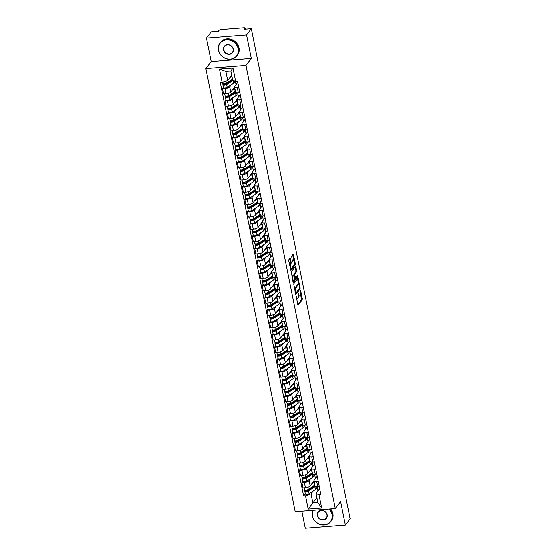<?xml version="1.0" encoding="UTF-8"?>
<svg xmlns="http://www.w3.org/2000/svg" width="556" height="556" viewBox="0 0 556 556"><rect width="100%" height="100%" fill="white"/><g stroke="black" fill="none" stroke-linecap="round" stroke-linejoin="round"><path stroke-width="0.83" d="M296.035 295.868L298.03 305.327L302.255 299.781L300.671 290.468L300.56 291.963A2.676 0.883 85.5 0 1 300.31 295.431L299.955 295.889A2.676 0.883 85.5 0 1 299.67 296.077A2.676 0.883 85.5 0 1 298.704 294.395L298.218 293.005L298.377 294.826A2.676 0.883 85.5 0 1 298.127 298.294L297.78 298.753A2.676 0.883 85.5 0 1 297.488 298.94A2.676 0.883 85.5 0 1 296.529 297.258L296.035 295.868M290.42 258.651L290.024 258.179L288.842 259.735L288.766 260.82L290.906 270.487L295.222 264.885L295.299 263.801L293.457 254.662L293.061 254.196L291.636 256.073L292.345 261.07L292.644 261.591L293.443 260.604A2.238 0.737 85.5 0 1 293.686 260.444A2.238 0.737 85.5 0 1 294.555 262.224A2.238 0.737 85.5 0 1 294.277 264.746L291.497 268.395A2.238 0.737 85.5 0 1 291.254 268.555A2.238 0.737 85.5 0 1 290.392 266.769A2.238 0.737 85.5 0 1 290.663 264.253L291.205 262.557L290.42 258.651L289.62 258.714L290.406 262.627L291.205 262.557M245.967 65.476L251.291 58.477L246.551 34.958L251.305 28.717L350.127 518.804L345.366 525.045L340.626 501.526L335.296 508.525L245.967 65.476L205.873 68.631L295.208 511.68L335.296 508.525M293.7 283.831L295.764 294.576L300.073 288.974L300.157 287.89L298.009 278.222L293.7 283.831M293.033 282.003L291.268 271.78L295.584 266.178L296.675 270.619L296.591 271.703L294.882 273.948L294.805 275.032L295.625 278.153L297.564 275.713L297.717 276.839L293.332 282.531L293.033 282.003L297.001 276.401M246.551 34.958L206.464 38.114L211.217 31.873L218.313 31.31L219.057 30.337A1.703 0.556 -11.4 0 1 221.135 29.586L243.827 27.8A1.703 0.556 -11.4 0 1 245.015 28.092L245.238 29.19M301.845 511.159L305.279 528.2L345.366 525.045M206.464 38.114L211.204 61.633L205.873 68.631M251.305 28.717L244.209 29.273L244.953 28.3A1.703 0.556 -11.4 0 0 245.015 28.092M318.22 481.378L316.698 481.496A3.92 1.279 168.6 0 1 313.952 480.829L315.002 486.034A3.92 1.279 -11.4 0 0 317.747 486.702L319.269 486.583M310.7 478.681L309.136 480.731A3.92 1.279 168.6 0 1 304.347 482.469L305.397 487.675A3.92 1.279 -11.4 0 0 310.185 485.944L313.98 480.961M305.397 487.675L302.95 487.869L301.901 482.657L302.839 481.426M313.952 480.829A3.92 1.279 168.6 0 1 314.105 480.342L317.191 476.29M304.347 482.469L301.901 482.657M315.738 469.062L314.209 469.181A3.92 1.279 168.6 0 1 311.471 468.513L312.521 473.726A3.92 1.279 -11.4 0 0 315.266 474.393L316.788 474.275M300.358 469.118L299.42 470.348L300.469 475.554L302.916 475.366A3.92 1.279 -11.4 0 0 307.704 473.629L311.499 468.645M311.471 468.513A3.92 1.279 168.6 0 1 311.624 468.034L314.71 463.975M308.219 466.366L306.655 468.423A3.92 1.279 168.6 0 1 301.866 470.154L299.42 470.348M313.25 456.754L311.728 456.872A3.92 1.279 168.6 0 1 308.99 456.205L310.039 461.41A3.92 1.279 -11.4 0 0 312.778 462.078L314.3 461.96M297.877 456.81L296.939 458.04L297.988 463.245L300.435 463.051A3.92 1.279 -11.4 0 0 305.223 461.32L309.018 456.337M308.99 456.205A3.92 1.279 168.6 0 1 309.143 455.718L312.229 451.667M305.73 454.057L304.167 456.108A3.92 1.279 168.6 0 1 299.385 457.845L296.939 458.04M310.769 444.439L309.247 444.564A3.92 1.279 168.6 0 1 306.509 443.89L307.558 449.102A3.92 1.279 -11.4 0 0 310.297 449.769L311.819 449.651M295.389 444.494L294.458 445.724L295.507 450.937L297.953 450.742A3.92 1.279 -11.4 0 0 302.735 449.005L306.53 444.022M306.509 443.89A3.92 1.279 168.6 0 1 306.662 443.41L309.748 439.358M303.249 441.749L301.686 443.799A3.92 1.279 168.6 0 1 296.897 445.53L294.458 445.724M308.288 432.13L306.766 432.248A3.92 1.279 168.6 0 1 304.021 431.581L305.077 436.787A3.92 1.279 -11.4 0 0 307.815 437.461L309.338 437.336M292.908 432.186L291.969 433.416L293.026 438.621L295.465 438.434A3.92 1.279 -11.4 0 0 300.254 436.696L304.049 431.713M304.021 431.581A3.92 1.279 168.6 0 1 304.174 431.095L307.26 427.043M300.768 429.434L299.204 431.491A3.92 1.279 168.6 0 1 294.416 433.221L291.969 433.416M305.807 419.822L304.285 419.94A3.92 1.279 168.6 0 1 301.54 419.273L302.589 424.478A3.92 1.279 -11.4 0 0 305.334 425.145L306.856 425.027M290.427 419.87L289.488 421.1L290.538 426.313L292.984 426.118A3.92 1.279 -11.4 0 0 297.773 424.388L301.567 419.405M301.54 419.273A3.92 1.279 168.6 0 1 301.693 418.786L304.778 414.734M298.287 417.125L296.723 419.175A3.92 1.279 168.6 0 1 291.935 420.913L289.488 421.1M303.326 407.506L301.797 407.624A3.92 1.279 168.6 0 1 299.058 406.957L300.108 412.17A3.92 1.279 -11.4 0 0 302.853 412.837L304.375 412.719M287.945 407.562L287.007 408.792L288.057 413.998L290.503 413.81A3.92 1.279 -11.4 0 0 295.292 412.072L299.086 407.089M299.058 406.957A3.92 1.279 168.6 0 1 299.211 406.471L302.297 402.419M295.806 404.81L294.242 406.867A3.92 1.279 168.6 0 1 289.454 408.597L287.007 408.792M300.838 395.198L299.316 395.316A3.92 1.279 168.6 0 1 296.577 394.649L297.627 399.854A3.92 1.279 -11.4 0 0 300.365 400.522L301.894 400.403M285.464 395.253L284.526 396.484L285.575 401.689L288.022 401.495A3.92 1.279 -11.4 0 0 292.81 399.764L296.605 394.781M296.577 394.649A3.92 1.279 168.6 0 1 296.73 394.162L299.816 390.11M293.325 392.501L291.761 394.551A3.92 1.279 168.6 0 1 286.972 396.289L284.526 396.484M298.357 382.882L296.834 383.008A3.92 1.279 168.6 0 1 294.096 382.333L295.146 387.546A3.92 1.279 -11.4 0 0 297.884 388.213L299.406 388.095M282.976 382.938L282.045 384.168L283.094 389.381L285.541 389.186A3.92 1.279 -11.4 0 0 290.322 387.449L294.124 382.465M294.096 382.333A3.92 1.279 168.6 0 1 294.249 381.854L297.335 377.802M290.837 380.193L289.273 382.243A3.92 1.279 168.6 0 1 284.491 383.974L282.045 384.168M295.875 370.574L294.353 370.692A3.92 1.279 168.6 0 1 291.615 370.025L292.664 375.23A3.92 1.279 -11.4 0 0 295.403 375.905L296.925 375.78M280.495 370.63L279.564 371.86L280.613 377.065L283.053 376.871A3.92 1.279 -11.4 0 0 287.841 375.14L291.636 370.157M291.615 370.025A3.92 1.279 168.6 0 1 291.761 369.538L294.854 365.487M288.355 367.877L286.792 369.935A3.92 1.279 168.6 0 1 282.003 371.665L279.564 371.86M293.394 358.266L291.872 358.384A3.92 1.279 168.6 0 1 289.127 357.71L290.183 362.922A3.92 1.279 -11.4 0 0 292.922 363.589L294.444 363.471M278.014 358.314L277.076 359.544L278.125 364.757L280.571 364.562A3.92 1.279 -11.4 0 0 285.36 362.832L289.155 357.849M289.127 357.71A3.92 1.279 168.6 0 1 289.28 357.23L292.366 353.178M285.874 355.569L284.311 357.619A3.92 1.279 168.6 0 1 279.522 359.357L277.076 359.544M290.913 345.95L289.391 346.068A3.92 1.279 168.6 0 1 286.646 345.401L287.695 350.614A3.92 1.279 -11.4 0 0 290.44 351.281L291.963 351.163M275.533 346.006L274.594 347.236L275.644 352.441L278.09 352.254A3.92 1.279 -11.4 0 0 282.879 350.516L286.674 345.533M286.646 345.401A3.92 1.279 168.6 0 1 286.799 344.915L289.885 340.863M283.393 343.254L281.829 345.311A3.92 1.279 168.6 0 1 277.041 347.041L274.594 347.236M288.432 333.642L286.903 333.76A3.92 1.279 168.6 0 1 284.165 333.093L285.214 338.298A3.92 1.279 -11.4 0 0 287.959 338.965L289.481 338.847M273.052 333.69L272.113 334.92L273.163 340.133L275.609 339.938A3.92 1.279 -11.4 0 0 280.398 338.208L284.192 333.225M284.165 333.093A3.92 1.279 168.6 0 1 284.318 332.606L287.403 328.554M280.912 330.945L279.348 332.995A3.92 1.279 168.6 0 1 274.56 334.733L272.113 334.92M285.944 321.326L284.422 321.451A3.92 1.279 168.6 0 1 281.683 320.777L282.733 325.99A3.92 1.279 -11.4 0 0 285.471 326.657L287 326.539M270.57 321.382L269.632 322.612L270.682 327.825L273.128 327.63A3.92 1.279 -11.4 0 0 277.917 325.892L281.711 320.909M281.683 320.777A3.92 1.279 168.6 0 1 281.836 320.298L284.922 316.239M278.424 318.63L276.86 320.687A3.92 1.279 168.6 0 1 272.079 322.417L269.632 322.612M283.463 309.018L281.941 309.136A3.92 1.279 168.6 0 1 279.202 308.469L280.252 313.674A3.92 1.279 -11.4 0 0 282.99 314.349L284.512 314.223M268.082 309.073L267.151 310.304L268.2 315.509L270.647 315.315A3.92 1.279 -11.4 0 0 275.428 313.584L279.23 308.601M279.202 308.469A3.92 1.279 168.6 0 1 279.355 307.982L282.441 303.93M275.943 306.321L274.379 308.378A3.92 1.279 168.6 0 1 269.59 310.109L267.151 310.304M280.982 296.702L279.459 296.828A3.92 1.279 168.6 0 1 276.714 296.153L277.771 301.366A3.92 1.279 -11.4 0 0 280.509 302.033L282.031 301.915M265.601 296.758L264.663 297.988L265.719 303.201L268.159 303.006A3.92 1.279 -11.4 0 0 272.947 301.276L276.742 296.285M276.714 296.153A3.92 1.279 168.6 0 1 276.867 295.674L279.953 291.622M273.462 294.013L271.898 296.063A3.92 1.279 168.6 0 1 267.109 297.801L264.663 297.988M278.5 284.394L276.978 284.512A3.92 1.279 168.6 0 1 274.233 283.845L275.283 289.05A3.92 1.279 -11.4 0 0 278.028 289.725L279.55 289.6M263.12 284.45L262.182 285.68L263.231 290.885L265.678 290.698A3.92 1.279 -11.4 0 0 270.466 288.96L274.261 283.977M274.233 283.845A3.92 1.279 168.6 0 1 274.386 283.358L277.472 279.307M270.98 281.697L269.417 283.755A3.92 1.279 168.6 0 1 264.628 285.485L262.182 285.68M276.019 272.086L274.497 272.204A3.92 1.279 168.6 0 1 271.752 271.536L272.801 276.742A3.92 1.279 -11.4 0 0 275.547 277.409L277.069 277.291M260.639 272.134L259.701 273.364L260.75 278.577L263.196 278.382A3.92 1.279 -11.4 0 0 267.985 276.652L271.78 271.669M271.752 271.536A3.92 1.279 168.6 0 1 271.905 271.05L274.991 266.998M268.499 269.389L266.936 271.439A3.92 1.279 168.6 0 1 262.147 273.177L259.701 273.364M273.538 259.77L272.009 259.888A3.92 1.279 168.6 0 1 269.271 259.221L270.32 264.434A3.92 1.279 -11.4 0 0 273.059 265.101L274.588 264.983M258.158 259.826L257.219 261.056L258.269 266.261L260.715 266.074A3.92 1.279 -11.4 0 0 265.504 264.336L269.299 259.353M269.271 259.221A3.92 1.279 168.6 0 1 269.424 258.742L272.51 254.683M266.018 257.074L264.454 259.131A3.92 1.279 168.6 0 1 259.666 260.861L257.219 261.056M271.05 247.462L269.528 247.58A3.92 1.279 168.6 0 1 266.79 246.913L267.839 252.118A3.92 1.279 -11.4 0 0 270.577 252.792L272.099 252.667M255.677 247.517L254.738 248.747L255.788 253.953L258.234 253.758A3.92 1.279 -11.4 0 0 263.023 252.028L266.817 247.045M266.79 246.913A3.92 1.279 168.6 0 1 266.943 246.426L270.028 242.374M263.53 244.765L261.966 246.815A3.92 1.279 168.6 0 1 257.185 248.553L254.738 248.747M268.569 235.146L267.047 235.271A3.92 1.279 168.6 0 1 264.308 234.597L265.358 239.81A3.92 1.279 -11.4 0 0 268.096 240.477L269.618 240.359M253.188 235.202L252.257 236.432L253.307 241.645L255.753 241.45A3.92 1.279 -11.4 0 0 260.535 239.712L264.329 234.729M264.308 234.597A3.92 1.279 168.6 0 1 264.454 234.118L267.547 230.066M261.049 232.457L259.485 234.507A3.92 1.279 168.6 0 1 254.697 236.244L252.257 236.432M266.088 222.838L264.566 222.956A3.92 1.279 168.6 0 1 261.82 222.289L262.877 227.494A3.92 1.279 -11.4 0 0 265.615 228.168L267.137 228.043M250.707 222.893L249.769 224.124L250.819 229.329L253.265 229.141A3.92 1.279 -11.4 0 0 258.053 227.404L261.848 222.421M261.82 222.289A3.92 1.279 168.6 0 1 261.973 221.802L265.059 217.75M258.568 220.141L257.004 222.198A3.92 1.279 168.6 0 1 252.215 223.929L249.769 224.124M263.607 210.529L262.084 210.648A3.92 1.279 168.6 0 1 259.339 209.98L260.389 215.186A3.92 1.279 -11.4 0 0 263.134 215.853L264.656 215.735M248.226 210.578L247.288 211.808L248.337 217.021L250.784 216.826A3.92 1.279 -11.4 0 0 255.572 215.096L259.367 210.112M259.339 209.98A3.92 1.279 168.6 0 1 259.492 209.494L262.578 205.442M256.087 207.833L254.523 209.883A3.92 1.279 168.6 0 1 249.734 211.621L247.288 211.808M261.125 198.214L259.596 198.332A3.92 1.279 168.6 0 1 256.858 197.665L257.908 202.877A3.92 1.279 -11.4 0 0 260.653 203.545L262.175 203.426M245.745 198.27L244.807 199.5L245.856 204.705L248.303 204.518A3.92 1.279 -11.4 0 0 253.091 202.78L256.886 197.797M256.858 197.665A3.92 1.279 168.6 0 1 257.011 197.185L260.097 193.127M253.605 195.517L252.042 197.575A3.92 1.279 168.6 0 1 247.253 199.305L244.807 199.5M258.637 185.906L257.115 186.024A3.92 1.279 168.6 0 1 254.377 185.356L255.426 190.562A3.92 1.279 -11.4 0 0 258.165 191.229L259.694 191.111M243.264 185.961L242.326 187.191L243.375 192.397L245.821 192.202A3.92 1.279 -11.4 0 0 250.61 190.472L254.405 185.489M254.377 185.356A3.92 1.279 168.6 0 1 254.53 184.87L257.616 180.818M251.124 183.209L249.561 185.259A3.92 1.279 168.6 0 1 244.772 186.997L242.326 187.191M256.156 173.59L254.634 173.715A3.92 1.279 168.6 0 1 251.896 173.041L252.945 178.254A3.92 1.279 -11.4 0 0 255.684 178.921L257.206 178.803M240.776 173.646L239.845 174.876L240.894 180.088L243.34 179.894A3.92 1.279 -11.4 0 0 248.122 178.156L251.924 173.173M251.896 173.041A3.92 1.279 168.6 0 1 252.049 172.562L255.135 168.51M248.636 170.9L247.072 172.951A3.92 1.279 168.6 0 1 242.291 174.681L239.845 174.876M253.675 161.282L252.153 161.4A3.92 1.279 168.6 0 1 249.415 160.733L250.464 165.938A3.92 1.279 -11.4 0 0 253.202 166.612L254.724 166.487M238.295 161.337L237.356 162.567L238.413 167.773L240.852 167.578A3.92 1.279 -11.4 0 0 245.641 165.848L249.435 160.865M249.415 160.733A3.92 1.279 168.6 0 1 249.561 160.246L252.653 156.194M246.155 158.585L244.591 160.642A3.92 1.279 168.6 0 1 239.803 162.373L237.356 162.567M251.194 148.973L249.672 149.091A3.92 1.279 168.6 0 1 246.927 148.424L247.976 153.63A3.92 1.279 -11.4 0 0 250.721 154.297L252.243 154.179M235.814 149.022L234.875 150.252L235.925 155.465L238.371 155.27A3.92 1.279 -11.4 0 0 243.16 153.539L246.954 148.556M246.927 148.424A3.92 1.279 168.6 0 1 247.079 147.938L250.165 143.886M243.674 146.277L242.11 148.327A3.92 1.279 168.6 0 1 237.322 150.064L234.875 150.252M248.713 136.658L247.191 136.776A3.92 1.279 168.6 0 1 244.445 136.109L245.495 141.321A3.92 1.279 -11.4 0 0 248.24 141.988L249.762 141.87M233.332 136.713L232.394 137.944L233.444 143.149L235.89 142.961A3.92 1.279 -11.4 0 0 240.678 141.224L244.473 136.241M244.445 136.109A3.92 1.279 168.6 0 1 244.598 135.622L247.684 131.57M241.193 133.961L239.629 136.018A3.92 1.279 168.6 0 1 234.84 137.749L232.394 137.944M246.232 124.349L244.703 124.468A3.92 1.279 168.6 0 1 241.964 123.8L243.014 129.006A3.92 1.279 -11.4 0 0 245.752 129.673L247.281 129.555M230.851 124.398L229.913 125.635L230.962 130.841L233.409 130.646A3.92 1.279 -11.4 0 0 238.197 128.916L241.992 123.932M241.964 123.8A3.92 1.279 168.6 0 1 242.117 123.314L245.203 119.262M238.712 121.653L237.148 123.703A3.92 1.279 168.6 0 1 232.359 125.441L229.913 125.635M243.743 112.034L242.221 112.159A3.92 1.279 168.6 0 1 239.483 111.485L240.533 116.697A3.92 1.279 -11.4 0 0 243.271 117.365L244.793 117.246M228.37 112.09L227.432 113.32L228.481 118.532L230.928 118.338A3.92 1.279 -11.4 0 0 235.716 116.6L239.511 111.617M239.483 111.485A3.92 1.279 168.6 0 1 239.636 111.005L242.722 106.947M236.224 109.337L234.66 111.395A3.92 1.279 168.6 0 1 229.878 113.125L227.432 113.32M241.262 99.726L239.74 99.844A3.92 1.279 168.6 0 1 237.002 99.176L238.051 104.382A3.92 1.279 -11.4 0 0 240.79 105.056L242.312 104.931M225.882 99.781L224.951 101.011L226 106.217L228.446 106.022A3.92 1.279 -11.4 0 0 233.228 104.292L237.023 99.309M237.002 99.176A3.92 1.279 168.6 0 1 237.155 98.69L240.241 94.638M233.742 97.029L232.179 99.086A3.92 1.279 168.6 0 1 227.39 100.817L224.951 101.011M238.781 87.41L237.259 87.535A3.92 1.279 168.6 0 1 234.514 86.861L235.57 92.074A3.92 1.279 -11.4 0 0 238.309 92.741L239.831 92.623M223.401 87.466L222.463 88.696L223.519 93.908L225.958 93.714A3.92 1.279 -11.4 0 0 230.747 91.983L234.542 86.993M234.514 86.861A3.92 1.279 168.6 0 1 234.667 86.382L237.753 82.33M231.261 84.721L229.697 86.771A3.92 1.279 168.6 0 1 224.909 88.508L222.463 88.696M235.32 81.211L236.008 84.623M237.648 92.769L238.489 96.939M240.129 105.084L240.97 109.247M242.611 117.392L243.452 121.562M245.092 129.708L245.933 133.871M247.58 142.016L248.414 146.179M250.061 154.325L250.902 158.495M252.542 166.64L253.383 170.803M255.023 178.949L255.864 183.119M257.504 191.264L258.345 195.427M259.986 203.572L260.827 207.735M262.474 215.881L263.315 220.051M264.955 228.196L265.796 232.359M267.436 240.505L268.277 244.675M269.917 252.82L270.758 256.983M272.398 265.129L273.239 269.299M274.886 277.437L275.72 281.607M277.368 289.752L278.209 293.915M279.849 302.061L280.69 306.231M282.33 314.376L283.171 318.539M284.811 326.685L285.652 330.855M287.292 339L288.133 343.163M289.78 351.309L290.621 355.472M292.261 363.617L293.102 367.787M294.743 375.932L295.584 380.095M297.224 388.241L298.065 392.411M299.705 400.556L300.546 404.719M302.193 412.865L303.027 417.028M304.674 425.173L305.515 429.343M307.155 437.489L307.996 441.652M309.636 449.797L310.477 453.967M312.118 462.112L312.958 466.275M314.599 474.421L315.44 478.591M313.181 490.99L311.04 493.797L312.875 502.874L317.844 502.485L316.016 493.408L319.672 488.599M316.864 497.627L308.198 509.053L305.529 495.792L311.04 493.797M317.087 486.729L317.921 490.899M316.016 493.408L318.998 494.736L321.674 507.996L308.198 509.053M222.178 82.42L219.502 69.159L232.971 68.103L235.647 81.357L232.665 80.029L230.83 70.953L225.861 71.349L227.689 80.425L222.178 82.42L220.294 82.566L303.645 495.945L305.529 495.792M318.998 494.736L320.881 494.59L237.53 81.211L235.647 81.357M251.291 58.477L211.204 61.633M227.689 80.425L231.685 75.178M305.32 493.742L303.645 495.945M321.674 507.996L317.844 502.485M230.83 70.953L232.971 68.103M225.861 71.349L219.502 69.159M296.445 298.933A2.676 0.883 85.5 0 0 296.682 299.003L297.488 298.94M298.523 295.973A2.676 0.883 85.5 0 0 298.864 296.139L299.67 296.077M297.641 304.848L301.456 299.844L300.65 294.395M298.704 284.741L297.509 278.82M295.465 294.041L299.399 288.495M295.618 292.769L295.896 293.095L299.601 288.23L299.427 286.347A2.676 0.883 85.5 0 0 298.468 284.665A2.676 0.883 85.5 0 0 298.176 284.853L295.646 288.182A2.676 0.883 85.5 0 0 295.396 291.643L295.618 292.769L295.208 292.803M298.468 284.665L297.668 284.728A2.676 0.883 85.5 0 0 297.377 284.915L298.176 284.853M294.499 289.273A2.676 0.883 85.5 0 1 294.84 288.244L297.377 284.915M295.882 266.706L295.09 266.769L295.868 270.682L296.675 270.619M293.978 274.956L294.082 274.011L295.792 271.766L295.868 270.682M293.102 276.283A2.238 0.737 85.5 0 0 292.831 278.799A2.238 0.737 85.5 0 0 293.7 280.585A2.238 0.737 85.5 0 0 293.943 280.426L294.916 279.14L294.471 275.463L294.173 274.935L293.102 276.283L292.303 276.346A2.238 0.737 85.5 0 0 292.039 277.069M292.755 280.62A2.238 0.737 85.5 0 0 292.894 280.648L293.7 280.585M293.471 275.046L294.082 274.998M292.303 276.346L293.283 275.06M289.606 264.997A2.238 0.737 85.5 0 1 289.864 264.315L290.406 262.627M290.329 268.597A2.238 0.737 85.5 0 0 290.454 268.618L291.254 268.555M293.686 260.444L292.887 260.507A2.238 0.737 85.5 0 0 292.644 260.667L293.443 260.604M292.338 261.056L292.644 260.667M293.811 260.465L292.651 254.731L293.457 254.662M290.607 269.952L294.416 264.948L294.527 264.093M312.548 482.844L313.181 482.434A4.003 1.307 -11.4 0 0 313.925 481.426A4.003 1.307 -11.4 0 0 313.799 481.19M313.494 482.205L313.396 481.725M314.835 485.193A5.108 1.668 168.6 0 1 314.633 485.332L308.288 489.412A2.127 0.695 168.6 0 1 306.015 490.079A2.127 0.695 168.6 0 1 304.507 489.718L304.118 487.779M314.265 482.358A5.108 1.668 168.6 0 1 314.057 482.49L311.617 484.061M314.613 485.346A4.003 1.307 168.6 0 1 314.772 485.61A4.003 1.307 168.6 0 1 314.022 486.618L307.676 490.691L305.87 490.844L305.779 490.093M310.929 487.716L309.595 489.461M314.335 486.389L314.182 485.624M315.287 486.396A5.108 1.668 168.6 0 1 314.904 486.674L308.559 490.753A2.127 0.695 168.6 0 1 306.286 491.421A2.127 0.695 168.6 0 1 304.778 491.059A2.127 0.695 168.6 0 1 304.862 490.795L304.688 489.926M316.114 486.667L316.427 488.237A5.108 1.668 168.6 0 1 315.474 489.516L309.129 493.596A2.127 0.695 168.6 0 1 306.856 494.263A2.127 0.695 168.6 0 1 305.355 493.902L304.778 491.059M305.953 490.941L304.862 490.795M310.06 470.529L310.7 470.119A4.003 1.307 -11.4 0 0 311.443 469.118A4.003 1.307 -11.4 0 0 311.318 468.882M311.012 469.896L310.915 469.41M312.354 472.885A5.108 1.668 168.6 0 1 312.152 473.024L305.807 477.097A2.127 0.695 168.6 0 1 303.534 477.771A2.127 0.695 168.6 0 1 302.026 477.409L301.637 475.463M311.777 470.042A5.108 1.668 168.6 0 1 311.575 470.181L309.136 471.752M312.131 473.031A4.003 1.307 168.6 0 1 312.291 473.302A4.003 1.307 168.6 0 1 311.541 474.303L305.195 478.382L303.381 478.528L303.298 477.785M308.448 475.401L307.114 477.152M311.853 474.08L311.701 473.309M312.806 474.087A5.108 1.668 168.6 0 1 312.423 474.365L306.078 478.445A2.127 0.695 168.6 0 1 303.805 479.112A2.127 0.695 168.6 0 1 302.297 478.751A2.127 0.695 168.6 0 1 302.381 478.487L302.207 477.618M313.633 474.358L313.945 475.922A5.108 1.668 168.6 0 1 312.993 477.208L306.648 481.281A2.127 0.695 168.6 0 1 304.375 481.955A2.127 0.695 168.6 0 1 302.874 481.593L302.297 478.751M303.472 478.633L302.381 478.487M307.579 458.22L308.219 457.81A4.003 1.307 -11.4 0 0 308.962 456.81A4.003 1.307 -11.4 0 0 308.837 456.573M308.531 457.581L308.434 457.101M309.873 460.577A5.108 1.668 168.6 0 1 309.671 460.709L303.319 464.788A2.127 0.695 168.6 0 1 301.053 465.455A2.127 0.695 168.6 0 1 299.545 465.094L299.156 463.155M309.296 457.734A5.108 1.668 168.6 0 1 309.094 457.873L306.648 459.444M309.094 457.873L309.671 460.709A4.003 1.307 168.6 0 1 309.803 460.987A4.003 1.307 168.6 0 1 309.06 461.994L302.714 466.074L300.9 466.22L300.817 465.469M305.96 463.092L304.632 464.837M309.372 461.765L309.219 461M310.324 461.772A5.108 1.668 168.6 0 1 309.935 462.05L303.59 466.13A2.127 0.695 168.6 0 1 301.317 466.804A2.127 0.695 168.6 0 1 299.816 466.435A2.127 0.695 168.6 0 1 299.899 466.178L299.726 465.309M311.151 462.043L311.464 463.614A5.108 1.668 168.6 0 1 310.512 464.892L304.167 468.972A2.127 0.695 168.6 0 1 301.894 469.639A2.127 0.695 168.6 0 1 300.386 469.278L299.816 466.435M300.984 466.317L299.899 466.178M305.098 445.905L305.73 445.502A4.003 1.307 -11.4 0 0 306.481 444.494A4.003 1.307 -11.4 0 0 306.356 444.258M306.043 445.273L305.946 444.793M307.385 448.261A5.108 1.668 168.6 0 1 307.183 448.4L300.838 452.48A2.127 0.695 168.6 0 1 298.565 453.147A2.127 0.695 168.6 0 1 297.064 452.786L296.675 450.84M306.815 445.419A5.108 1.668 168.6 0 1 306.613 445.558L304.167 447.128M307.169 448.414A4.003 1.307 168.6 0 1 307.322 448.678A4.003 1.307 168.6 0 1 306.578 449.686L300.233 453.759L298.419 453.904L298.336 453.161M303.479 450.784L302.151 452.528M306.891 449.457L306.738 448.692M307.843 449.463A5.108 1.668 168.6 0 1 307.454 449.741L301.109 453.821A2.127 0.695 168.6 0 1 298.836 454.488A2.127 0.695 168.6 0 1 297.335 454.127A2.127 0.695 168.6 0 1 297.418 453.863L297.245 452.994M308.663 449.734L308.983 451.298A5.108 1.668 168.6 0 1 308.031 452.584L301.686 456.657A2.127 0.695 168.6 0 1 299.413 457.331A2.127 0.695 168.6 0 1 297.905 456.969L297.335 454.127M298.502 454.009L297.418 453.863M313.139 510.269A10.39 9.209 -142.7 0 0 312.479 515.947A10.39 9.209 -142.7 0 0 324.204 524.801A10.39 9.209 -142.7 0 0 332.043 514.404A10.39 9.209 -142.7 0 0 329.145 509.011M329.59 508.976A10.647 9.438 37.3 0 1 332.356 514.293A10.647 9.438 37.3 0 1 330.799 521.528A10.647 9.438 37.3 0 1 320.312 524.489A10.647 9.438 37.3 0 1 312.312 515.871A10.647 9.438 37.3 0 1 312.882 510.29M327.15 514.787A5.192 4.601 37.3 0 1 323.231 519.985A5.192 4.601 37.3 0 1 317.372 515.558A5.192 4.601 37.3 0 1 321.292 510.359A5.192 4.601 37.3 0 1 327.15 514.787M317.685 515.447A4.941 4.378 -142.7 0 0 321.396 519.443A4.941 4.378 -142.7 0 0 326.261 518.074A4.941 4.378 -142.7 0 0 326.984 514.717A4.941 4.378 -142.7 0 0 323.272 510.714A4.941 4.378 -142.7 0 0 318.4 512.09A4.941 4.378 -142.7 0 0 317.685 515.447M330.639 508.893A10.647 9.438 37.3 0 1 332.877 513.598A10.647 9.438 37.3 0 1 331.327 520.84L330.799 521.528M238.156 48.782A10.39 9.209 -142.7 0 0 226.431 39.928A10.39 9.209 -142.7 0 0 218.591 50.325A10.39 9.209 -142.7 0 0 230.316 59.179A10.39 9.209 -142.7 0 0 238.156 48.782M218.425 50.248A10.647 9.438 37.3 0 1 219.981 43.014A10.647 9.438 37.3 0 1 230.469 40.053A10.647 9.438 37.3 0 1 238.468 48.671A10.647 9.438 37.3 0 1 236.919 55.913A10.647 9.438 37.3 0 1 226.431 58.866A10.647 9.438 37.3 0 1 218.425 50.248M233.27 49.171A5.192 4.601 37.3 0 1 229.343 54.37A5.192 4.601 37.3 0 1 223.484 49.943A5.192 4.601 37.3 0 1 227.404 44.737A5.192 4.601 37.3 0 1 233.27 49.171M223.797 49.825A4.941 4.378 -142.7 0 0 227.508 53.828A4.941 4.378 -142.7 0 0 232.38 52.452A4.941 4.378 -142.7 0 0 233.096 49.095A4.941 4.378 -142.7 0 0 229.385 45.092A4.941 4.378 -142.7 0 0 224.52 46.468A4.941 4.378 -142.7 0 0 223.797 49.825M219.981 43.014L220.503 42.319A10.647 9.438 37.3 0 1 230.99 39.358A10.647 9.438 37.3 0 1 238.997 47.983A10.647 9.438 37.3 0 1 237.44 55.218L236.919 55.913M302.617 433.597L303.249 433.187A4.003 1.307 -11.4 0 0 304 432.186A4.003 1.307 -11.4 0 0 303.875 431.949M303.562 432.964L303.465 432.478M304.903 435.953A5.108 1.668 168.6 0 1 304.702 436.092L298.357 440.164A2.127 0.695 168.6 0 1 296.084 440.838A2.127 0.695 168.6 0 1 294.583 440.477L294.187 438.531M304.334 433.11A5.108 1.668 168.6 0 1 304.132 433.249L301.686 434.82M304.681 436.099A4.003 1.307 168.6 0 1 304.841 436.37A4.003 1.307 168.6 0 1 304.097 437.37L297.752 441.45L295.938 441.596L295.855 440.852M300.998 438.469L299.67 440.213M304.41 437.141L304.25 436.377M305.362 437.148A5.108 1.668 168.6 0 1 304.973 437.433L298.628 441.506A2.127 0.695 168.6 0 1 296.355 442.18A2.127 0.695 168.6 0 1 294.854 441.818A2.127 0.695 168.6 0 1 294.937 441.554L294.756 440.686M306.182 437.419L306.502 438.99A5.108 1.668 168.6 0 1 305.55 440.269L299.197 444.348A2.127 0.695 168.6 0 1 296.932 445.015A2.127 0.695 168.6 0 1 295.424 444.654L294.854 441.818M296.021 441.7L294.937 441.554M300.136 421.288L300.768 420.878A4.003 1.307 -11.4 0 0 301.519 419.87A4.003 1.307 -11.4 0 0 301.387 419.634M301.081 420.649L300.984 420.169M302.422 423.637A5.108 1.668 168.6 0 1 302.221 423.776L295.875 427.856A2.127 0.695 168.6 0 1 293.603 428.523A2.127 0.695 168.6 0 1 292.102 428.162L291.705 426.223M301.852 420.802A5.108 1.668 168.6 0 1 301.651 420.934L299.204 422.504M302.2 423.79A4.003 1.307 168.6 0 1 302.36 424.054A4.003 1.307 168.6 0 1 301.609 425.062L295.264 429.135L293.457 429.288L293.366 428.537M298.516 426.16L297.182 427.905M301.922 424.833L301.769 424.068M302.874 424.84A5.108 1.668 168.6 0 1 302.492 425.118L296.146 429.197A2.127 0.695 168.6 0 1 293.874 429.864A2.127 0.695 168.6 0 1 292.366 429.503A2.127 0.695 168.6 0 1 292.449 429.239L292.275 428.37M303.701 425.111L304.021 426.674A5.108 1.668 168.6 0 1 303.062 427.96L296.716 432.04A2.127 0.695 168.6 0 1 294.444 432.707A2.127 0.695 168.6 0 1 292.942 432.346L292.366 429.503M293.54 429.385L292.449 429.239M297.655 408.973L298.287 408.563A4.003 1.307 -11.4 0 0 299.031 407.562A4.003 1.307 -11.4 0 0 298.906 407.326M298.6 408.34L298.502 407.854M299.941 411.329A5.108 1.668 168.6 0 1 299.74 411.468L293.394 415.54A2.127 0.695 168.6 0 1 291.122 416.215A2.127 0.695 168.6 0 1 289.613 415.853L289.224 413.907M299.364 408.486A5.108 1.668 168.6 0 1 299.163 408.625L296.723 410.196M299.719 411.475A4.003 1.307 168.6 0 1 299.879 411.746A4.003 1.307 168.6 0 1 299.128 412.747L292.783 416.826L290.969 416.972L290.885 416.229M296.035 413.845L294.701 415.596M299.441 412.524L299.288 411.753M300.393 412.531A5.108 1.668 168.6 0 1 300.011 412.809L293.665 416.882A2.127 0.695 168.6 0 1 291.393 417.556A2.127 0.695 168.6 0 1 289.885 417.195A2.127 0.695 168.6 0 1 289.968 416.93L289.794 416.062M301.22 412.802L301.533 414.366A5.108 1.668 168.6 0 1 300.581 415.652L294.235 419.724A2.127 0.695 168.6 0 1 291.963 420.399A2.127 0.695 168.6 0 1 290.461 420.037L289.885 417.195M291.059 417.076L289.968 416.93M295.166 396.664L295.806 396.254A4.003 1.307 -11.4 0 0 296.55 395.253A4.003 1.307 -11.4 0 0 296.424 395.017M296.119 396.025L296.021 395.545M297.46 399.02A5.108 1.668 168.6 0 1 297.258 399.152L290.913 403.232A2.127 0.695 168.6 0 1 288.64 403.899A2.127 0.695 168.6 0 1 287.132 403.538L286.743 401.599M296.883 396.178A5.108 1.668 168.6 0 1 296.682 396.317L294.242 397.887M297.238 399.166A4.003 1.307 168.6 0 1 297.397 399.43A4.003 1.307 168.6 0 1 296.647 400.438L290.301 404.518L288.488 404.664L288.404 403.913M293.547 401.536L292.22 403.281M296.96 400.209L296.807 399.444M297.912 400.216A5.108 1.668 168.6 0 1 297.529 400.494L291.184 404.573A2.127 0.695 168.6 0 1 288.911 405.241A2.127 0.695 168.6 0 1 287.403 404.879A2.127 0.695 168.6 0 1 287.487 404.615L287.313 403.753M298.739 400.487L299.052 402.057A5.108 1.668 168.6 0 1 298.099 403.336L291.754 407.416A2.127 0.695 168.6 0 1 289.481 408.083A2.127 0.695 168.6 0 1 287.98 407.722L287.403 404.879M288.578 404.761L287.487 404.615M292.685 384.349L293.325 383.946A4.003 1.307 -11.4 0 0 294.068 382.938A4.003 1.307 -11.4 0 0 293.943 382.702M293.637 383.716L293.54 383.237M294.979 386.705A5.108 1.668 168.6 0 1 294.77 386.844L288.425 390.924A2.127 0.695 168.6 0 1 286.152 391.591A2.127 0.695 168.6 0 1 284.651 391.229L284.262 389.283M294.402 383.862A5.108 1.668 168.6 0 1 294.2 384.001L291.754 385.572M294.756 386.858A4.003 1.307 168.6 0 1 294.909 387.122A4.003 1.307 168.6 0 1 294.166 388.123L287.82 392.202L286.006 392.348L285.923 391.605M291.066 389.221L289.739 390.972M294.478 387.9L294.326 387.129M295.431 387.907A5.108 1.668 168.6 0 1 295.041 388.185L288.696 392.265A2.127 0.695 168.6 0 1 286.423 392.932A2.127 0.695 168.6 0 1 284.922 392.571A2.127 0.695 168.6 0 1 285.006 392.307L284.832 391.438M296.258 388.178L296.57 389.742A5.108 1.668 168.6 0 1 295.618 391.028L289.273 395.101A2.127 0.695 168.6 0 1 287 395.775A2.127 0.695 168.6 0 1 285.492 395.413L284.922 392.571M286.09 392.453L285.006 392.307M290.204 372.04L290.837 371.63A4.003 1.307 -11.4 0 0 291.587 370.63A4.003 1.307 -11.4 0 0 291.462 370.393M291.149 371.408L291.052 370.921M292.491 374.397A5.108 1.668 168.6 0 1 292.289 374.529L285.944 378.608A2.127 0.695 168.6 0 1 283.671 379.282A2.127 0.695 168.6 0 1 282.17 378.914L281.774 376.975M291.921 371.554A5.108 1.668 168.6 0 1 291.719 371.693L289.273 373.264M291.719 371.693L292.289 374.529A4.003 1.307 168.6 0 1 292.428 374.813A4.003 1.307 168.6 0 1 291.685 375.814L285.339 379.894L283.525 380.04L283.442 379.296M288.585 376.912L287.257 378.657M291.997 375.585L291.844 374.82M292.949 375.592A5.108 1.668 168.6 0 1 292.56 375.877L286.215 379.95A2.127 0.695 168.6 0 1 283.942 380.624A2.127 0.695 168.6 0 1 282.441 380.255A2.127 0.695 168.6 0 1 282.524 379.998L282.344 379.129M293.77 375.863L294.089 377.434A5.108 1.668 168.6 0 1 293.137 378.712L286.792 382.792A2.127 0.695 168.6 0 1 284.519 383.459A2.127 0.695 168.6 0 1 283.011 383.098L282.441 380.255M283.609 380.144L282.524 379.998M287.723 359.732L288.355 359.322A4.003 1.307 -11.4 0 0 289.106 358.314A4.003 1.307 -11.4 0 0 288.974 358.078M288.668 359.093L288.571 358.613M290.01 362.081A5.108 1.668 168.6 0 1 289.808 362.22L283.463 366.3A2.127 0.695 168.6 0 1 281.19 366.967A2.127 0.695 168.6 0 1 279.689 366.606L279.293 364.666M289.44 359.245A5.108 1.668 168.6 0 1 289.238 359.378L286.792 360.948M289.787 362.234A4.003 1.307 168.6 0 1 289.947 362.498A4.003 1.307 168.6 0 1 289.203 363.506L282.858 367.579L281.044 367.731L280.954 366.981M286.104 364.604L284.776 366.348M289.516 363.276L289.356 362.512M290.468 363.283A5.108 1.668 168.6 0 1 290.079 363.561L283.734 367.641A2.127 0.695 168.6 0 1 281.461 368.308A2.127 0.695 168.6 0 1 279.96 367.947A2.127 0.695 168.6 0 1 280.036 367.683L279.863 366.814M291.288 363.555L291.608 365.118A5.108 1.668 168.6 0 1 290.649 366.404L284.304 370.484A2.127 0.695 168.6 0 1 282.031 371.151A2.127 0.695 168.6 0 1 280.53 370.789L279.96 367.947M281.127 367.829L280.036 367.683M285.242 347.417L285.874 347.007A4.003 1.307 -11.4 0 0 286.625 346.006A4.003 1.307 -11.4 0 0 286.493 345.769M286.187 346.784L286.09 346.298M287.528 349.773A5.108 1.668 168.6 0 1 287.327 349.912L280.982 353.984A2.127 0.695 168.6 0 1 278.709 354.659A2.127 0.695 168.6 0 1 277.201 354.297L276.812 352.351M286.959 346.93A5.108 1.668 168.6 0 1 286.75 347.069L284.311 348.64M287.306 349.919A4.003 1.307 168.6 0 1 287.466 350.19A4.003 1.307 168.6 0 1 286.715 351.19L280.37 355.27L278.563 355.416L278.473 354.672M283.623 352.289L282.288 354.04M287.028 350.968L286.875 350.197M287.98 350.975A5.108 1.668 168.6 0 1 287.598 351.253L281.253 355.326A2.127 0.695 168.6 0 1 278.98 356A2.127 0.695 168.6 0 1 277.472 355.638A2.127 0.695 168.6 0 1 277.555 355.374L277.381 354.506M288.807 351.239L289.12 352.81A5.108 1.668 168.6 0 1 288.168 354.089L281.822 358.168A2.127 0.695 168.6 0 1 279.55 358.842A2.127 0.695 168.6 0 1 278.049 358.474L277.472 355.638M278.646 355.52L277.555 355.374M282.754 335.108L283.393 334.698A4.003 1.307 -11.4 0 0 284.137 333.69A4.003 1.307 -11.4 0 0 284.012 333.461M283.706 334.469L283.609 333.989M285.047 337.457A5.108 1.668 168.6 0 1 284.846 337.596L278.5 341.676A2.127 0.695 168.6 0 1 276.228 342.343A2.127 0.695 168.6 0 1 274.72 341.982L274.33 340.043M284.47 334.622A5.108 1.668 168.6 0 1 284.269 334.754L281.829 336.324M284.825 337.61A4.003 1.307 168.6 0 1 284.985 337.874A4.003 1.307 168.6 0 1 284.234 338.882L277.889 342.962L276.075 343.108L275.991 342.357M281.141 339.98L279.807 341.725M284.547 338.653L284.394 337.888M285.499 338.66A5.108 1.668 168.6 0 1 285.117 338.938L278.771 343.017A2.127 0.695 168.6 0 1 276.499 343.684A2.127 0.695 168.6 0 1 274.991 343.323A2.127 0.695 168.6 0 1 275.074 343.059L274.9 342.197M286.326 338.931L286.639 340.501A5.108 1.668 168.6 0 1 285.687 341.78L279.341 345.86A2.127 0.695 168.6 0 1 277.069 346.527A2.127 0.695 168.6 0 1 275.567 346.166L274.991 343.323M276.165 343.205L275.074 343.059M280.273 322.793L280.912 322.39A4.003 1.307 -11.4 0 0 281.656 321.382A4.003 1.307 -11.4 0 0 281.531 321.146M281.225 322.16L281.127 321.681M282.566 325.149A5.108 1.668 168.6 0 1 282.365 325.288L276.019 329.367A2.127 0.695 168.6 0 1 273.747 330.035A2.127 0.695 168.6 0 1 272.238 329.673L271.849 327.727M281.989 322.306A5.108 1.668 168.6 0 1 281.788 322.445L279.341 324.016M282.344 325.302A4.003 1.307 168.6 0 1 282.504 325.566A4.003 1.307 168.6 0 1 281.753 326.567L275.408 330.646L273.594 330.792L273.51 330.049M278.653 327.665L277.326 329.416M282.066 326.344L281.913 325.573M283.018 326.351A5.108 1.668 168.6 0 1 282.629 326.629L276.283 330.709A2.127 0.695 168.6 0 1 274.011 331.376A2.127 0.695 168.6 0 1 272.51 331.015A2.127 0.695 168.6 0 1 272.593 330.75L272.419 329.882M283.845 326.622L284.158 328.186A5.108 1.668 168.6 0 1 283.206 329.472L276.86 333.544A2.127 0.695 168.6 0 1 274.588 334.219A2.127 0.695 168.6 0 1 273.079 333.857L272.51 331.015M273.677 330.896L272.593 330.75M277.791 310.484L278.431 310.074A4.003 1.307 -11.4 0 0 279.175 309.073A4.003 1.307 -11.4 0 0 279.049 308.837M278.744 309.852L278.646 309.365M280.078 312.84A5.108 1.668 168.6 0 1 279.876 312.972L273.531 317.052A2.127 0.695 168.6 0 1 271.258 317.726A2.127 0.695 168.6 0 1 269.757 317.358L269.368 315.419M279.508 309.998A5.108 1.668 168.6 0 1 279.307 310.137L276.86 311.707M279.863 312.986A4.003 1.307 168.6 0 1 280.015 313.257A4.003 1.307 168.6 0 1 279.272 314.258L272.926 318.338L271.113 318.484L271.029 317.74M276.172 315.356L274.845 317.101M279.585 314.029L279.432 313.264M280.537 314.036A5.108 1.668 168.6 0 1 280.148 314.314L273.802 318.393A2.127 0.695 168.6 0 1 271.53 319.068A2.127 0.695 168.6 0 1 270.028 318.699A2.127 0.695 168.6 0 1 270.112 318.442L269.938 317.573M281.357 314.307L281.677 315.877A5.108 1.668 168.6 0 1 280.724 317.156L274.379 321.236A2.127 0.695 168.6 0 1 272.106 321.903A2.127 0.695 168.6 0 1 270.598 321.542L270.028 318.699M271.196 318.581L270.112 318.442M275.31 298.176L275.943 297.766A4.003 1.307 -11.4 0 0 276.693 296.758A4.003 1.307 -11.4 0 0 276.568 296.522M276.256 297.536L276.158 297.057M277.597 300.525A5.108 1.668 168.6 0 1 277.395 300.664L271.05 304.744A2.127 0.695 168.6 0 1 268.777 305.411A2.127 0.695 168.6 0 1 267.276 305.049L266.88 303.103M277.027 297.682A5.108 1.668 168.6 0 1 276.825 297.821L274.379 299.392M277.381 300.678A4.003 1.307 168.6 0 1 277.534 300.942A4.003 1.307 168.6 0 1 276.791 301.95L270.445 306.022L268.631 306.175L268.548 305.425M273.691 303.048L272.364 304.792M277.103 301.72L276.944 300.956M278.056 301.727A5.108 1.668 168.6 0 1 277.666 302.005L271.321 306.085A2.127 0.695 168.6 0 1 269.048 306.752A2.127 0.695 168.6 0 1 267.547 306.391A2.127 0.695 168.6 0 1 267.631 306.127L267.45 305.258M278.876 301.998L279.195 303.562A5.108 1.668 168.6 0 1 278.243 304.848L271.898 308.927A2.127 0.695 168.6 0 1 269.625 309.595A2.127 0.695 168.6 0 1 268.117 309.233L267.547 306.391M268.715 306.273L267.631 306.127M272.829 285.86L273.462 285.45A4.003 1.307 -11.4 0 0 274.212 284.45A4.003 1.307 -11.4 0 0 274.08 284.213M273.774 285.228L273.677 284.741M275.116 288.216A5.108 1.668 168.6 0 1 274.914 288.355L268.569 292.428A2.127 0.695 168.6 0 1 266.296 293.102A2.127 0.695 168.6 0 1 264.795 292.741L264.399 290.795M274.546 285.374A5.108 1.668 168.6 0 1 274.344 285.513L271.898 287.084M274.344 285.513L274.914 288.355A4.003 1.307 168.6 0 1 275.053 288.633A4.003 1.307 168.6 0 1 274.31 289.634L267.957 293.714L266.15 293.86L266.06 293.116M271.21 290.732L269.875 292.484M274.622 289.412L274.462 288.64M275.574 289.419A5.108 1.668 168.6 0 1 275.185 289.697L268.84 293.77A2.127 0.695 168.6 0 1 266.567 294.444A2.127 0.695 168.6 0 1 265.059 294.082A2.127 0.695 168.6 0 1 265.142 293.818L264.969 292.949M276.395 289.683L276.714 291.254A5.108 1.668 168.6 0 1 275.755 292.532L269.41 296.612A2.127 0.695 168.6 0 1 267.137 297.286A2.127 0.695 168.6 0 1 265.636 296.918L265.059 294.082M266.234 293.964L265.142 293.818M270.348 273.552L270.98 273.142A4.003 1.307 -11.4 0 0 271.724 272.134A4.003 1.307 -11.4 0 0 271.599 271.905M271.293 272.913L271.196 272.433M272.635 275.901A5.108 1.668 168.6 0 1 272.433 276.04L266.088 280.12A2.127 0.695 168.6 0 1 263.815 280.787A2.127 0.695 168.6 0 1 262.307 280.426L261.918 278.486M272.065 273.065A5.108 1.668 168.6 0 1 271.856 273.198L269.417 274.768M272.412 276.054A4.003 1.307 168.6 0 1 272.572 276.318A4.003 1.307 168.6 0 1 271.821 277.326L265.476 281.399L263.662 281.551L263.579 280.801M268.729 278.424L267.394 280.168M272.134 277.096L271.981 276.332M273.086 277.103A5.108 1.668 168.6 0 1 272.704 277.381L266.359 281.461A2.127 0.695 168.6 0 1 264.086 282.128A2.127 0.695 168.6 0 1 262.578 281.767A2.127 0.695 168.6 0 1 262.661 281.503L262.488 280.634M273.913 277.375L274.226 278.945A5.108 1.668 168.6 0 1 273.274 280.224L266.929 284.304A2.127 0.695 168.6 0 1 264.656 284.971A2.127 0.695 168.6 0 1 263.155 284.609L262.578 281.767M263.752 281.649L262.661 281.503M267.86 261.237L268.499 260.834A4.003 1.307 -11.4 0 0 269.243 259.826A4.003 1.307 -11.4 0 0 269.118 259.589M268.812 260.604L268.715 260.118M270.153 263.593A5.108 1.668 168.6 0 1 269.952 263.732L263.607 267.811A2.127 0.695 168.6 0 1 261.334 268.478A2.127 0.695 168.6 0 1 259.826 268.117L259.437 266.171M269.577 260.75A5.108 1.668 168.6 0 1 269.375 260.889L266.936 262.46M269.931 263.746A4.003 1.307 168.6 0 1 270.091 264.01A4.003 1.307 168.6 0 1 269.34 265.01L262.995 269.09L261.181 269.236L261.098 268.492M266.248 266.109L264.913 267.86M269.653 264.788L269.5 264.017M270.605 264.795A5.108 1.668 168.6 0 1 270.223 265.073L263.878 269.153A2.127 0.695 168.6 0 1 261.605 269.82A2.127 0.695 168.6 0 1 260.097 269.458A2.127 0.695 168.6 0 1 260.18 269.194L260.006 268.326M271.432 265.066L271.745 266.63A5.108 1.668 168.6 0 1 270.793 267.916L264.447 271.988A2.127 0.695 168.6 0 1 262.175 272.662A2.127 0.695 168.6 0 1 260.674 272.301L260.097 269.458M261.271 269.34L260.18 269.194M265.379 248.928L266.018 248.518A4.003 1.307 -11.4 0 0 266.762 247.517A4.003 1.307 -11.4 0 0 266.637 247.281M266.331 248.289L266.234 247.809M267.672 251.284A5.108 1.668 168.6 0 1 267.464 251.416L261.118 255.496A2.127 0.695 168.6 0 1 258.846 256.163A2.127 0.695 168.6 0 1 257.345 255.802L256.955 253.863M267.095 248.442A5.108 1.668 168.6 0 1 266.894 248.581L264.447 250.151M267.45 251.43A4.003 1.307 168.6 0 1 267.603 251.694A4.003 1.307 168.6 0 1 266.859 252.702L260.514 256.782L258.7 256.928L258.616 256.177M263.759 253.8L262.432 255.545M267.172 252.473L267.019 251.708M268.124 252.48A5.108 1.668 168.6 0 1 267.735 252.758L261.389 256.837A2.127 0.695 168.6 0 1 259.117 257.511A2.127 0.695 168.6 0 1 257.616 257.143A2.127 0.695 168.6 0 1 257.699 256.886L257.525 256.017M268.951 252.751L269.264 254.321A5.108 1.668 168.6 0 1 268.312 255.6L261.966 259.68A2.127 0.695 168.6 0 1 259.694 260.347A2.127 0.695 168.6 0 1 258.186 259.986L257.616 257.143M258.783 257.025L257.699 256.886M262.898 236.613L263.53 236.21A4.003 1.307 -11.4 0 0 264.281 235.202A4.003 1.307 -11.4 0 0 264.156 234.966M263.843 235.98L263.746 235.501M265.184 238.969A5.108 1.668 168.6 0 1 264.983 239.108L258.637 243.187A2.127 0.695 168.6 0 1 256.365 243.855A2.127 0.695 168.6 0 1 254.863 243.493L254.467 241.547M264.614 236.126A5.108 1.668 168.6 0 1 264.413 236.265L261.966 237.836M264.413 236.265L264.983 239.108A4.003 1.307 168.6 0 1 265.122 239.386A4.003 1.307 168.6 0 1 264.378 240.394L258.033 244.466L256.219 244.612L256.135 243.869M261.278 241.492L259.951 243.236M264.691 240.164L264.538 239.4M265.643 240.171A5.108 1.668 168.6 0 1 265.254 240.449L258.908 244.529A2.127 0.695 168.6 0 1 256.636 245.196A2.127 0.695 168.6 0 1 255.135 244.835A2.127 0.695 168.6 0 1 255.218 244.57L255.037 243.702M266.463 240.442L266.783 242.006A5.108 1.668 168.6 0 1 265.831 243.292L259.485 247.371A2.127 0.695 168.6 0 1 257.213 248.039A2.127 0.695 168.6 0 1 255.704 247.677L255.135 244.835M256.302 244.716L255.218 244.57M260.416 224.304L261.049 223.894A4.003 1.307 -11.4 0 0 261.8 222.893A4.003 1.307 -11.4 0 0 261.667 222.657M261.362 223.672L261.264 223.185M262.703 226.66A5.108 1.668 168.6 0 1 262.501 226.799L256.156 230.872A2.127 0.695 168.6 0 1 253.883 231.546A2.127 0.695 168.6 0 1 252.382 231.185L251.986 229.239M262.133 223.818A5.108 1.668 168.6 0 1 261.932 223.957L259.485 225.527M262.481 226.806A4.003 1.307 168.6 0 1 262.64 227.077A4.003 1.307 168.6 0 1 261.897 228.078L255.551 232.158L253.738 232.304L253.647 231.56M258.797 229.176L257.47 230.921M262.21 227.849L262.05 227.084M263.162 227.856A5.108 1.668 168.6 0 1 262.773 228.141L256.427 232.213A2.127 0.695 168.6 0 1 254.155 232.888A2.127 0.695 168.6 0 1 252.653 232.526A2.127 0.695 168.6 0 1 252.73 232.262L252.556 231.393M263.982 228.127L264.302 229.697A5.108 1.668 168.6 0 1 263.342 230.976L256.997 235.056A2.127 0.695 168.6 0 1 254.724 235.73A2.127 0.695 168.6 0 1 253.223 235.362L252.653 232.526M253.821 232.408L252.73 232.262M257.935 211.996L258.568 211.586A4.003 1.307 -11.4 0 0 259.318 210.578A4.003 1.307 -11.4 0 0 259.186 210.342M258.881 211.356L258.783 210.877M260.222 214.345A5.108 1.668 168.6 0 1 260.02 214.484L253.675 218.564A2.127 0.695 168.6 0 1 251.402 219.231A2.127 0.695 168.6 0 1 249.894 218.869L249.505 216.93M259.652 211.509A5.108 1.668 168.6 0 1 259.45 211.641L257.004 213.212M260 214.498A4.003 1.307 168.6 0 1 260.159 214.762A4.003 1.307 168.6 0 1 259.409 215.77L253.063 219.842L251.256 219.995L251.166 219.245M256.316 216.868L254.982 218.612M259.721 215.54L259.569 214.776M260.674 215.547A5.108 1.668 168.6 0 1 260.291 215.825L253.946 219.905A2.127 0.695 168.6 0 1 251.673 220.572A2.127 0.695 168.6 0 1 250.165 220.211A2.127 0.695 168.6 0 1 250.249 219.947L250.075 219.078M261.501 215.818L261.813 217.389A5.108 1.668 168.6 0 1 260.861 218.668L254.516 222.747A2.127 0.695 168.6 0 1 252.243 223.415A2.127 0.695 168.6 0 1 250.742 223.053L250.165 220.211M251.34 220.093L250.249 219.947M255.447 199.68L256.087 199.27A4.003 1.307 -11.4 0 0 256.83 198.27A4.003 1.307 -11.4 0 0 256.705 198.033M256.399 199.048L256.302 198.561M257.741 202.036A5.108 1.668 168.6 0 1 257.539 202.175L251.194 206.248A2.127 0.695 168.6 0 1 248.921 206.922A2.127 0.695 168.6 0 1 247.413 206.561L247.024 204.615M257.164 199.194A5.108 1.668 168.6 0 1 256.962 199.333L254.523 200.904M256.962 199.333L257.539 202.175A4.003 1.307 168.6 0 1 257.678 202.453A4.003 1.307 168.6 0 1 256.928 203.454L250.582 207.534L248.768 207.68L248.685 206.936M253.835 204.552L252.5 206.304M257.24 203.232L257.087 202.46M258.192 203.239A5.108 1.668 168.6 0 1 257.81 203.517L251.465 207.59A2.127 0.695 168.6 0 1 249.192 208.264A2.127 0.695 168.6 0 1 247.684 207.902A2.127 0.695 168.6 0 1 247.767 207.638L247.594 206.769M259.02 203.51L259.332 205.074A5.108 1.668 168.6 0 1 258.38 206.359L252.035 210.432A2.127 0.695 168.6 0 1 249.762 211.106A2.127 0.695 168.6 0 1 248.261 210.745L247.684 207.902M248.859 207.784L247.767 207.638M252.966 187.372L253.605 186.962A4.003 1.307 -11.4 0 0 254.349 185.961A4.003 1.307 -11.4 0 0 254.224 185.725M253.918 186.733L253.821 186.253M255.26 189.728A5.108 1.668 168.6 0 1 255.058 189.86L248.713 193.94A2.127 0.695 168.6 0 1 246.44 194.607A2.127 0.695 168.6 0 1 244.932 194.246L244.543 192.306M254.683 186.885A5.108 1.668 168.6 0 1 254.481 187.024L252.035 188.595M255.037 189.874A4.003 1.307 168.6 0 1 255.197 190.138A4.003 1.307 168.6 0 1 254.446 191.146L248.101 195.225L246.287 195.371L246.204 194.621M251.347 192.244L250.019 193.988M254.759 190.916L254.606 190.152M255.711 190.923A5.108 1.668 168.6 0 1 255.329 191.201L248.977 195.281A2.127 0.695 168.6 0 1 246.711 195.948A2.127 0.695 168.6 0 1 245.203 195.587A2.127 0.695 168.6 0 1 245.286 195.323L245.113 194.461M256.538 191.195L256.851 192.765A5.108 1.668 168.6 0 1 255.899 194.044L249.554 198.124A2.127 0.695 168.6 0 1 247.281 198.791A2.127 0.695 168.6 0 1 245.773 198.429L245.203 195.587M246.377 195.469L245.286 195.323M250.485 175.057L251.124 174.654A4.003 1.307 -11.4 0 0 251.868 173.646A4.003 1.307 -11.4 0 0 251.743 173.409M251.437 174.424L251.34 173.945M252.771 177.413A5.108 1.668 168.6 0 1 252.57 177.552L246.225 181.631A2.127 0.695 168.6 0 1 243.952 182.298A2.127 0.695 168.6 0 1 242.451 181.937L242.062 179.991M252.202 174.57A5.108 1.668 168.6 0 1 252 174.709L249.554 176.28M252.556 177.566A4.003 1.307 168.6 0 1 252.709 177.83A4.003 1.307 168.6 0 1 251.965 178.83L245.62 182.91L243.806 183.056L243.723 182.312M248.866 179.935L247.538 181.68M252.278 178.608L252.125 177.844M253.23 178.615A5.108 1.668 168.6 0 1 252.841 178.893L246.496 182.973A2.127 0.695 168.6 0 1 244.223 183.64A2.127 0.695 168.6 0 1 242.722 183.278A2.127 0.695 168.6 0 1 242.805 183.014L242.631 182.146M254.05 178.886L254.37 180.45A5.108 1.668 168.6 0 1 253.418 181.736L247.072 185.808A2.127 0.695 168.6 0 1 244.8 186.482A2.127 0.695 168.6 0 1 243.292 186.121L242.722 183.278M243.889 183.16L242.805 183.014M248.004 162.748L248.636 162.338A4.003 1.307 -11.4 0 0 249.387 161.337A4.003 1.307 -11.4 0 0 249.262 161.101M248.949 162.116L248.852 161.629M250.29 165.104A5.108 1.668 168.6 0 1 250.089 165.236L243.743 169.316A2.127 0.695 168.6 0 1 241.471 169.99A2.127 0.695 168.6 0 1 239.97 169.622L239.573 167.683M249.72 162.262A5.108 1.668 168.6 0 1 249.519 162.401L247.072 163.971M250.075 165.25A4.003 1.307 168.6 0 1 250.228 165.521A4.003 1.307 168.6 0 1 249.484 166.522L243.139 170.602L241.325 170.748L241.241 170.004M246.384 167.62L245.057 169.365M249.797 166.293L249.637 165.528M250.749 166.3A5.108 1.668 168.6 0 1 250.36 166.585L244.014 170.657A2.127 0.695 168.6 0 1 241.742 171.331A2.127 0.695 168.6 0 1 240.241 170.97A2.127 0.695 168.6 0 1 240.324 170.706L240.143 169.837M251.569 166.571L251.889 168.141A5.108 1.668 168.6 0 1 250.937 169.42L244.591 173.5A2.127 0.695 168.6 0 1 242.319 174.167A2.127 0.695 168.6 0 1 240.811 173.806L240.241 170.97M241.408 170.852L240.324 170.706M245.523 150.44L246.155 150.03A4.003 1.307 -11.4 0 0 246.906 149.022A4.003 1.307 -11.4 0 0 246.774 148.786M246.468 149.8L246.371 149.321M247.809 152.789A5.108 1.668 168.6 0 1 247.608 152.928L241.262 157.007A2.127 0.695 168.6 0 1 238.99 157.675A2.127 0.695 168.6 0 1 237.488 157.313L237.092 155.374M247.239 149.953A5.108 1.668 168.6 0 1 247.038 150.085L244.591 151.656M247.038 150.085L247.608 152.928A4.003 1.307 168.6 0 1 247.747 153.206A4.003 1.307 168.6 0 1 247.003 154.214L240.658 158.286L238.844 158.439L238.753 157.689M243.903 155.312L242.576 157.056M247.316 153.984L247.156 153.22M248.268 153.991A5.108 1.668 168.6 0 1 247.879 154.269L241.533 158.349A2.127 0.695 168.6 0 1 239.261 159.016A2.127 0.695 168.6 0 1 237.76 158.655A2.127 0.695 168.6 0 1 237.836 158.391L237.662 157.522M249.088 154.262L249.408 155.826A5.108 1.668 168.6 0 1 248.449 157.112L242.103 161.191A2.127 0.695 168.6 0 1 239.831 161.859A2.127 0.695 168.6 0 1 238.329 161.497L237.76 158.655M238.927 158.536L237.836 158.391M243.041 138.124L243.674 137.714A4.003 1.307 -11.4 0 0 244.418 136.713A4.003 1.307 -11.4 0 0 244.292 136.477M243.987 137.492L243.889 137.005M245.328 140.48A5.108 1.668 168.6 0 1 245.126 140.619L238.781 144.692A2.127 0.695 168.6 0 1 236.508 145.366A2.127 0.695 168.6 0 1 235 145.005L234.611 143.059M244.758 137.638A5.108 1.668 168.6 0 1 244.55 137.777L242.11 139.347M245.106 140.626A4.003 1.307 168.6 0 1 245.265 140.897A4.003 1.307 168.6 0 1 244.515 141.898L238.17 145.978L236.356 146.124L236.272 145.38M241.422 142.996L240.088 144.748M244.828 141.676L244.675 140.904M245.78 141.683A5.108 1.668 168.6 0 1 245.398 141.961L239.052 146.033A2.127 0.695 168.6 0 1 236.78 146.708A2.127 0.695 168.6 0 1 235.271 146.346A2.127 0.695 168.6 0 1 235.355 146.082L235.181 145.213M246.607 141.947L246.92 143.517A5.108 1.668 168.6 0 1 245.967 144.803L239.622 148.876A2.127 0.695 168.6 0 1 237.349 149.55A2.127 0.695 168.6 0 1 235.848 149.182L235.271 146.346M236.446 146.228L235.355 146.082M240.553 125.816L241.193 125.406A4.003 1.307 -11.4 0 0 241.936 124.405A4.003 1.307 -11.4 0 0 241.811 124.169M241.506 125.176L241.408 124.697M242.847 128.165A5.108 1.668 168.6 0 1 242.645 128.304L236.3 132.384A2.127 0.695 168.6 0 1 234.027 133.051A2.127 0.695 168.6 0 1 232.519 132.689L232.13 130.75M242.27 125.329A5.108 1.668 168.6 0 1 242.069 125.461L239.629 127.032M242.625 128.318A4.003 1.307 168.6 0 1 242.784 128.582A4.003 1.307 168.6 0 1 242.034 129.59L235.688 133.669L233.874 133.815L233.791 133.065M238.941 130.688L237.607 132.432M242.346 129.36L242.194 128.596M243.299 129.367A5.108 1.668 168.6 0 1 242.916 129.645L236.571 133.725A2.127 0.695 168.6 0 1 234.298 134.392A2.127 0.695 168.6 0 1 232.79 134.031A2.127 0.695 168.6 0 1 232.874 133.767L232.7 132.905M244.126 129.638L244.438 131.209A5.108 1.668 168.6 0 1 243.486 132.488L237.141 136.567A2.127 0.695 168.6 0 1 234.868 137.235A2.127 0.695 168.6 0 1 233.367 136.873L232.79 134.031M233.965 133.913L232.874 133.767M238.072 113.5L238.712 113.097A4.003 1.307 -11.4 0 0 239.455 112.09A4.003 1.307 -11.4 0 0 239.33 111.853M239.024 112.868L238.927 112.388M240.366 115.856A5.108 1.668 168.6 0 1 240.164 115.995L233.812 120.075A2.127 0.695 168.6 0 1 231.546 120.742A2.127 0.695 168.6 0 1 230.038 120.381L229.649 118.435M239.789 113.014A5.108 1.668 168.6 0 1 239.587 113.153L237.141 114.724M239.587 113.153L240.164 115.995A4.003 1.307 168.6 0 1 240.296 116.273A4.003 1.307 168.6 0 1 239.553 117.274L233.207 121.354L231.393 121.5L231.31 120.756M236.453 118.372L235.125 120.124M239.865 117.052L239.712 116.28M240.817 117.059A5.108 1.668 168.6 0 1 240.428 117.337L234.083 121.416A2.127 0.695 168.6 0 1 231.81 122.084A2.127 0.695 168.6 0 1 230.309 121.722A2.127 0.695 168.6 0 1 230.392 121.458L230.219 120.589M241.645 117.33L241.957 118.894A5.108 1.668 168.6 0 1 241.005 120.179L234.66 124.252A2.127 0.695 168.6 0 1 232.387 124.926A2.127 0.695 168.6 0 1 230.879 124.565L230.309 121.722M231.477 121.604L230.392 121.458M235.591 101.192L236.224 100.782A4.003 1.307 -11.4 0 0 236.974 99.781A4.003 1.307 -11.4 0 0 236.849 99.545M236.536 100.56L236.439 100.073M237.878 103.548A5.108 1.668 168.6 0 1 237.676 103.68L231.331 107.76A2.127 0.695 168.6 0 1 229.058 108.434A2.127 0.695 168.6 0 1 227.557 108.066L227.168 106.126M237.308 100.706A5.108 1.668 168.6 0 1 237.106 100.844L234.66 102.415M237.662 103.694A4.003 1.307 168.6 0 1 237.815 103.965A4.003 1.307 168.6 0 1 237.071 104.966L230.726 109.045L228.912 109.191L228.829 108.448M233.972 106.064L232.644 107.808M237.384 104.736L237.231 103.972M238.336 104.743A5.108 1.668 168.6 0 1 237.947 105.021L231.602 109.101A2.127 0.695 168.6 0 1 229.329 109.775A2.127 0.695 168.6 0 1 227.828 109.407A2.127 0.695 168.6 0 1 227.911 109.15L227.738 108.281M239.156 105.014L239.476 106.585A5.108 1.668 168.6 0 1 238.524 107.864L232.179 111.944A2.127 0.695 168.6 0 1 229.906 112.611A2.127 0.695 168.6 0 1 228.398 112.249L227.828 109.407M228.996 109.296L227.911 109.15M233.11 88.884L233.742 88.473A4.003 1.307 -11.4 0 0 234.493 87.466A4.003 1.307 -11.4 0 0 234.361 87.229M234.055 88.244L233.958 87.765M235.396 91.233A5.108 1.668 168.6 0 1 235.195 91.372L228.85 95.451A2.127 0.695 168.6 0 1 226.577 96.118A2.127 0.695 168.6 0 1 225.076 95.757L224.68 93.818M234.827 88.39A5.108 1.668 168.6 0 1 234.625 88.529L232.179 90.1M235.174 91.386A4.003 1.307 168.6 0 1 235.334 91.65A4.003 1.307 168.6 0 1 234.59 92.657L228.245 96.73L226.431 96.883L226.341 96.132M231.491 93.755L230.163 95.5M234.903 92.428L234.743 91.664M235.855 92.435A5.108 1.668 168.6 0 1 235.466 92.713L229.121 96.793A2.127 0.695 168.6 0 1 226.848 97.46A2.127 0.695 168.6 0 1 225.347 97.098A2.127 0.695 168.6 0 1 225.43 96.834L225.25 95.966M236.675 92.706L236.995 94.27A5.108 1.668 168.6 0 1 236.043 95.556L229.691 99.635A2.127 0.695 168.6 0 1 227.425 100.302A2.127 0.695 168.6 0 1 225.917 99.941L225.347 97.098M226.514 96.98L225.43 96.834M230.629 76.568L231.261 76.158A4.003 1.307 -11.4 0 0 231.796 75.72M231.574 75.936L231.477 75.449M232.498 79.202L226.368 83.136A2.127 0.695 168.6 0 1 224.096 83.81A2.127 0.695 168.6 0 1 222.595 83.449L222.372 82.351M231.921 76.36L229.697 77.791M232.637 79.904A4.003 1.307 168.6 0 1 232.102 80.342L225.757 84.422L223.95 84.568L223.859 83.824M229.009 81.44L227.675 83.191M232.415 80.12L232.262 79.348M233.186 80.266A5.108 1.668 168.6 0 1 232.985 80.405L226.639 84.477A2.127 0.695 168.6 0 1 224.367 85.151A2.127 0.695 168.6 0 1 222.859 84.79A2.127 0.695 168.6 0 1 222.942 84.526L222.768 83.657M234.264 80.745L234.514 81.961A5.108 1.668 168.6 0 1 233.555 83.24L227.209 87.32A2.127 0.695 168.6 0 1 224.937 87.994A2.127 0.695 168.6 0 1 223.436 87.626L222.859 84.79M224.033 84.672L222.942 84.526M227.39 100.817L228.446 106.022M229.878 113.125L230.928 118.338M232.359 125.441L233.409 130.646M234.84 137.749L235.89 142.961M237.322 150.064L238.371 155.27M239.803 162.373L240.852 167.578M242.291 174.681L243.34 179.894M244.772 186.997L245.821 192.202M247.253 199.305L248.303 204.518M249.734 211.621L250.784 216.826M252.215 223.929L253.265 229.141M254.697 236.244L255.753 241.45M257.185 248.553L258.234 253.758M259.666 260.861L260.715 266.074M262.147 273.177L263.196 278.382M264.628 285.485L265.678 290.698M267.109 297.801L268.159 303.006M269.59 310.109L270.647 315.315M272.079 322.417L273.128 327.63M274.56 334.733L275.609 339.938M277.041 347.041L278.09 352.254M279.522 359.357L280.571 364.562M282.003 371.665L283.053 376.871M284.491 383.974L285.541 389.186M286.972 396.289L288.022 401.495M289.454 408.597L290.503 413.81M291.935 420.913L292.984 426.118M294.416 433.221L295.465 438.434M296.897 445.53L297.953 450.742M299.385 457.845L300.435 463.051M301.866 470.154L302.916 475.366M224.909 88.508L225.958 93.714M229.697 86.771L230.747 91.983M232.179 99.086L233.228 104.292M239.74 99.844L240.79 105.056M234.66 111.395L235.716 116.6M242.221 112.159L243.271 117.365M237.148 123.703L238.197 128.916M244.703 124.468L245.752 129.673M239.629 136.018L240.678 141.224M247.191 136.776L248.24 141.988M242.11 148.327L243.16 153.539M249.672 149.091L250.721 154.297M244.591 160.642L245.641 165.848M252.153 161.4L253.202 166.612M247.072 172.951L248.122 178.156M254.634 173.715L255.684 178.921M249.561 185.259L250.61 190.472M257.115 186.024L258.165 191.229M252.042 197.575L253.091 202.78M259.596 198.332L260.653 203.545M254.523 209.883L255.572 215.096M262.084 210.648L263.134 215.853M257.004 222.198L258.053 227.404M264.566 222.956L265.615 228.168M259.485 234.507L260.535 239.712M267.047 235.271L268.096 240.477M261.966 246.815L263.023 252.028M269.528 247.58L270.577 252.792M264.454 259.131L265.504 264.336M272.009 259.888L273.059 265.101M266.936 271.439L267.985 276.652M274.497 272.204L275.547 277.409M269.417 283.755L270.466 288.96M276.978 284.512L278.028 289.725M271.898 296.063L272.947 301.276M279.459 296.828L280.509 302.033M274.379 308.378L275.428 313.584M281.941 309.136L282.99 314.349M276.86 320.687L277.917 325.892M284.422 321.451L285.471 326.657M279.348 332.995L280.398 338.208M286.903 333.76L287.959 338.965M281.829 345.311L282.879 350.516M289.391 346.068L290.44 351.281M284.311 357.619L285.36 362.832M291.872 358.384L292.922 363.589M286.792 369.935L287.841 375.14M294.353 370.692L295.403 375.905M289.273 382.243L290.322 387.449M296.834 383.008L297.884 388.213M291.761 394.551L292.81 399.764M299.316 395.316L300.365 400.522M294.242 406.867L295.292 412.072M301.797 407.624L302.853 412.837M296.723 419.175L297.773 424.388M304.285 419.94L305.334 425.145M299.204 431.491L300.254 436.696M306.766 432.248L307.815 437.461M301.686 443.799L302.735 449.005M309.247 444.564L310.297 449.769M304.167 456.108L305.223 461.32M311.728 456.872L312.778 462.078M306.655 468.423L307.704 473.629M314.209 469.181L315.266 474.393M309.136 480.731L310.185 485.944M316.698 481.496L317.747 486.702M237.259 87.535L238.309 92.741M245.133 29.204L244.953 28.3M296.119 297.293L296.529 297.258M298.134 293.359L298.496 293.332M298.301 294.43L298.704 294.395M300.316 290.496L300.671 290.468M301.533 298.76L302.332 298.697M301.456 299.844L302.255 299.781M295.952 296.223L296.313 296.195M297.516 278.813L298.315 278.751M299.684 287.932L300.157 287.89M299.274 289.037L300.073 288.974M295.278 293.144L295.764 293.102M294.84 288.244L295.646 288.182M294.986 291.678L295.396 291.643M295.792 271.766L296.591 271.703M294.082 274.011L294.882 273.948M294.339 275.067L294.805 275.032M294.916 277.659L295.326 277.625M296.918 276.902L297.717 276.839M290.322 263.704L291.129 263.641M289.864 264.315L290.663 264.253M294.569 263.857L295.299 263.801M294.416 264.948L295.222 264.885M314.633 485.332L314.057 482.49M308.288 489.412L307.843 487.209M315.474 489.516L314.904 486.674M309.129 493.596L308.559 490.753M312.152 473.024L311.575 470.181M305.807 477.097L305.362 474.9M312.993 477.208L312.423 474.365M306.648 481.281L306.078 478.445M303.319 464.788L302.881 462.585M310.512 464.892L309.935 462.05M304.167 468.972L303.59 466.13M307.183 448.4L306.613 445.558M300.838 452.48L300.393 450.277M308.031 452.584L307.454 449.741M301.686 456.657L301.109 453.821M304.702 436.092L304.132 433.249M298.357 440.164L297.912 437.961M305.55 440.269L304.973 437.433M299.197 444.348L298.628 441.506M302.221 423.776L301.651 420.934M295.875 427.856L295.431 425.653M303.062 427.96L302.492 425.118M296.716 432.04L296.146 429.197M299.74 411.468L299.163 408.625M293.394 415.54L292.949 413.344M300.581 415.652L300.011 412.809M294.235 419.724L293.665 416.882M297.258 399.152L296.682 396.317M290.913 403.232L290.468 401.029M298.099 403.336L297.529 400.494M291.754 407.416L291.184 404.573M294.77 386.844L294.2 384.001M288.425 390.924L287.987 388.72M295.618 391.028L295.041 388.185M289.273 395.101L288.696 392.265M285.944 378.608L285.499 376.405M293.137 378.712L292.56 375.877M286.792 382.792L286.215 379.95M289.808 362.22L289.238 359.378M283.463 366.3L283.018 364.097M290.649 366.404L290.079 363.561M284.304 370.484L283.734 367.641M287.327 349.912L286.75 347.069M280.982 353.984L280.537 351.781M288.168 354.089L287.598 351.253M281.822 358.168L281.253 355.326M284.846 337.596L284.269 334.754M278.5 341.676L278.056 339.473M285.687 341.78L285.117 338.938M279.341 345.86L278.771 343.017M282.365 325.288L281.788 322.445M276.019 329.367L275.574 327.164M283.206 329.472L282.629 326.629M276.86 333.544L276.283 330.709M279.876 312.972L279.307 310.137M273.531 317.052L273.086 314.849M280.724 317.156L280.148 314.314M274.379 321.236L273.802 318.393M277.395 300.664L276.825 297.821M271.05 304.744L270.605 302.54M278.243 304.848L277.666 302.005M271.898 308.927L271.321 306.085M268.569 292.428L268.124 290.225M275.755 292.532L275.185 289.697M269.41 296.612L268.84 293.77M272.433 276.04L271.856 273.198M266.088 280.12L265.643 277.917M273.274 280.224L272.704 277.381M266.929 284.304L266.359 281.461M269.952 263.732L269.375 260.889M263.607 267.811L263.162 265.608M270.793 267.916L270.223 265.073M264.447 271.988L263.878 269.153M267.464 251.416L266.894 248.581M261.118 255.496L260.681 253.293M268.312 255.6L267.735 252.758M261.966 259.68L261.389 256.837M258.637 243.187L258.192 240.984M265.831 243.292L265.254 240.449M259.485 247.371L258.908 244.529M262.501 226.799L261.932 223.957M256.156 230.872L255.711 228.669M263.342 230.976L262.773 228.141M256.997 235.056L256.427 232.213M260.02 214.484L259.45 211.641M253.675 218.564L253.23 216.36M260.861 218.668L260.291 215.825M254.516 222.747L253.946 219.905M251.194 206.248L250.749 204.052M258.38 206.359L257.81 203.517M252.035 210.432L251.465 207.59M255.058 189.86L254.481 187.024M248.713 193.94L248.268 191.737M255.899 194.044L255.329 191.201M249.554 198.124L248.977 195.281M252.57 177.552L252 174.709M246.225 181.631L245.78 179.428M253.418 181.736L252.841 178.893M247.072 185.808L246.496 182.973M250.089 165.236L249.519 162.401M243.743 169.316L243.299 167.113M250.937 169.42L250.36 166.585M244.591 173.5L244.014 170.657M241.262 157.007L240.817 154.804M248.449 157.112L247.879 154.269M242.103 161.191L241.533 158.349M245.126 140.619L244.55 137.777M238.781 144.692L238.336 142.496M245.967 144.803L245.398 141.961M239.622 148.876L239.052 146.033M242.645 128.304L242.069 125.461M236.3 132.384L235.855 130.18M243.486 132.488L242.916 129.645M237.141 136.567L236.571 133.725M233.812 120.075L233.374 117.872M241.005 120.179L240.428 117.337M234.66 124.252L234.083 121.416M237.676 103.68L237.106 100.844M231.331 107.76L230.886 105.557M238.524 107.864L237.947 105.021M232.179 111.944L231.602 109.101M235.195 91.372L234.625 88.529M228.85 95.451L228.405 93.248M236.043 95.556L235.466 92.713M229.691 99.635L229.121 96.793M226.368 83.136L225.945 81.051M233.555 83.24L232.985 80.405M227.209 87.32L226.639 84.477M295.285 293.179L295.834 293.137M295.021 278.202L295.625 278.153M293.373 274.998L294.173 274.935"/></g></svg>
